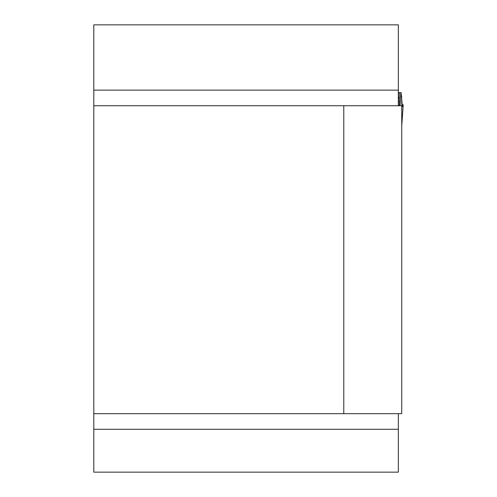 <?xml version="1.0" encoding="UTF-8"?>
<svg xmlns="http://www.w3.org/2000/svg" width="497" height="497" viewBox="0 0 497 497"><rect width="100%" height="100%" fill="white"/><g stroke="black" fill="none" stroke-linecap="round" stroke-linejoin="round"><path stroke-width="0.75" d="M398.333 413.678L398.333 472.15L93.796 472.15L93.796 24.85L398.333 24.85L398.333 105.731M93.796 413.678L401.744 413.678L401.744 105.731L93.796 105.731M343.781 413.678L343.781 105.731M399.308 105.731L399.308 92.572L398.333 92.572M399.308 92.572L401.122 92.722L402.34 106.333L403.197 104.855L401.818 104.395L403.197 104.855C402.135 108.675 401.607 105.749 401.607 96.07L401.818 104.395M400.849 92.572L400.06 105.731M400.644 96.07L401.607 96.07L401.731 103.301L402.346 106.333L401.731 103.301L401.607 96.07L400.644 96.07M398.333 429.271L93.796 429.271M93.796 90.137L398.333 90.137M398.333 92.809L399.308 92.809M398.333 97.182L399.308 97.182M398.333 98.325L399.308 98.325M398.333 101.531L399.308 101.531M401.744 125.965L403.197 104.855L401.744 126.07M402.676 106.333L402.34 106.333"/></g></svg>
